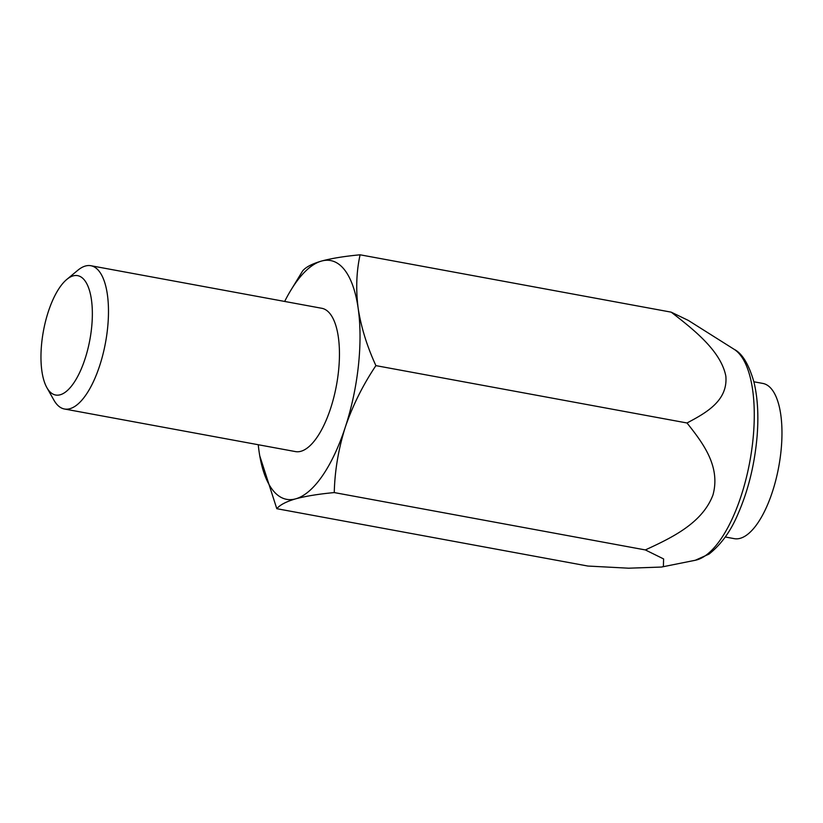 <?xml version="1.0" encoding="UTF-8"?>
<svg xmlns="http://www.w3.org/2000/svg" width="823" height="823" viewBox="0 0 823 823"><rect width="100%" height="100%" fill="white"/><g stroke="black" fill="none" stroke-linecap="round" stroke-linejoin="round"><path stroke-width="1.23" d="M258.247 444.729A121.413 47.24 -79.6 0 0 259.07 451.467A121.413 47.24 -79.6 0 0 259.626 455.068A121.413 47.24 -79.6 0 0 295.714 498.831C305.847 496.115 318.696 494.037 334.261 492.576C334.786 470.694 338.459 448.936 345.259 427.291C352.625 405.698 362.84 385.143 375.905 365.628C367.058 346.38 361.143 327.307 358.18 308.409C355.742 289.562 356.39 271.693 360.093 254.801C344.528 256.262 331.679 258.34 321.546 261.056A121.413 47.24 -79.6 0 0 289.634 292.278A121.413 47.24 -79.6 0 0 284.665 301.444M695.281 560.268L708.994 554.116C721.071 544.538 730.659 531.329 737.768 514.488C748.251 490.611 754.701 464.409 757.129 435.881C758.734 415.348 757.654 397.344 753.899 381.872C748.807 364.28 742.233 353.437 734.167 349.333A108.533 42.23 100.4 0 1 750.206 459.46A108.533 42.23 100.4 0 1 696.793 559.907A108.533 42.23 100.4 0 1 695.281 560.268L661.507 567.047L628.659 568.199L587.9 566.049L276.806 508.696C279.923 504.89 286.229 501.598 295.714 498.831A121.413 47.24 -79.6 0 0 345.259 427.291A121.413 47.24 -79.6 0 0 358.18 308.409A121.413 47.24 -79.6 0 0 321.546 261.056C312.061 263.823 305.755 267.115 302.638 270.921L289.634 292.278M259.759 455.829L276.806 508.696M753.878 381.779L762.88 383.436A78.915 30.708 100.4 0 1 780.914 451.971A78.915 30.708 100.4 0 1 740.175 538.324A78.915 30.708 100.4 0 1 734.27 538.654L725.258 536.987M46.87 387.633L53.907 400.122A72.846 28.342 -79.6 0 0 64.451 409A72.846 28.342 -79.6 0 0 69.904 408.692A72.846 28.342 -79.6 0 0 106.651 335.733A72.846 28.342 -79.6 0 0 90.859 265.716A72.846 28.342 -79.6 0 0 85.407 266.024A72.846 28.342 -79.6 0 0 77.846 270.253L66.817 279.409A60.707 23.62 -79.6 0 0 43.424 331.052A60.707 23.62 -79.6 0 0 46.87 387.633A60.707 23.62 -79.6 0 0 60.202 394.773A60.707 23.62 -79.6 0 0 92.145 321.063A60.707 23.62 -79.6 0 0 66.817 279.409M661.507 567.047L663.379 566.605L663.605 558.93L645.355 549.929C671.229 537.964 702.276 523.418 712.965 494.962C720.917 466.106 702.482 442.527 687.01 422.981C705.733 413.023 728.118 400.904 725.835 376.09C720.845 350.865 693.799 329.704 671.187 312.154L360.093 254.801M734.167 349.333L688.295 320.404L671.187 312.154M645.355 549.929L334.261 492.576M687.01 422.981L375.905 365.628M64.451 409L295.416 451.58A72.846 28.342 -79.6 0 0 336.504 385.082A72.846 28.342 -79.6 0 0 321.834 308.296L90.859 265.716"/></g></svg>
